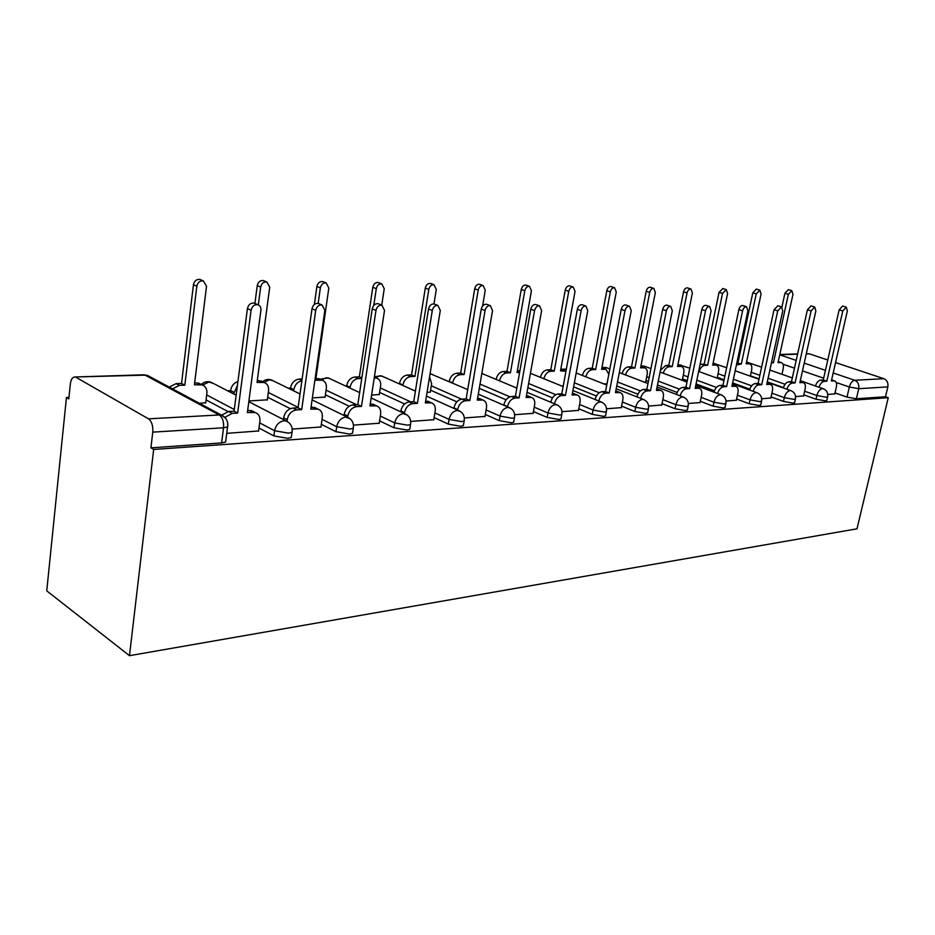 <?xml version="1.0" encoding="UTF-8"?>
<svg xmlns="http://www.w3.org/2000/svg" width="935" height="935" viewBox="0 0 935 935"><rect width="100%" height="100%" fill="white"/><g stroke="black" fill="none" stroke-linecap="round" stroke-linejoin="round"><path stroke-width="1.4" d="M803.831 394.862L816.021 399.21L825.652 400.905L826.891 400.18M771.083 396.896L783.472 401.407L793.347 403.16L794.692 402.354M736.616 399.035L749.215 403.733L759.349 405.521L760.821 404.633M700.315 401.29L713.124 406.176L723.55 408.011L725.139 407.041M662.038 403.651L675.058 408.747L685.764 410.64L687.517 409.565M621.588 406.141L634.83 411.47L645.851 413.41L647.768 412.218M578.8 408.77L592.264 414.357L603.624 416.356L605.541 415.9L605.716 415.023M533.453 411.54L547.15 417.407L558.861 419.464L560.977 418.974L561.152 417.992M485.323 414.474L499.255 420.645L511.328 422.772L513.666 422.223L513.853 421.124M434.132 417.571L448.297 424.104L460.768 426.29L463.351 425.682L463.561 424.443M379.575 420.843L393.986 427.774L406.877 430.03L409.752 429.375L409.974 427.973M321.324 424.326L335.969 431.701L349.316 434.039L352.518 433.302L352.764 431.725M258.983 428.008L273.861 435.909L287.711 438.328L291.288 437.51L291.533 435.733M399.467 383.549L398.626 383.584M346.663 385.769L345.179 385.828M290.458 388.118L288.26 388.212M230.536 390.631L227.532 390.76M68.956 397.398L66.443 397.504L46.75 590.85L129.474 655.68L153.667 449.466L888.25 397.691L856.998 528.813L129.474 655.68M835.563 362.581L883.856 378.687C887.093 380.183 888.425 382.918 887.841 386.891L885.503 396.744L856.39 398.766L847.005 397.106L835.013 392.91M806.332 353.652L809.254 353.816L827.791 359.998M885.503 396.744L888.25 397.691M76.074 377.366L148.49 418.833L219.211 414.965L145.124 375.145L74.332 377.004C72.194 377.588 70.85 379.972 70.312 384.168L68.804 398.906L66.443 397.504M227.801 424.969L227.567 426.921L223.535 427.786L152.767 432.134L150.932 447.842L153.667 449.466M152.767 432.134C153.153 425.776 151.727 421.346 148.49 418.833M226.737 433.326L258.586 430.988M199.471 403.324L205.7 402.763M292.211 429.095L320.939 426.979M248.92 400.963L267.34 399.829M353.465 425.133L379.213 423.228M312.372 397.924L325.076 397.083M410.71 421.44L433.782 419.71M371.616 395.084L379.294 394.5M464.333 417.968L484.984 416.414M427.05 392.431L430.287 392.069M514.659 414.719L533.137 413.317M561.982 411.657L578.496 410.395M606.558 408.782L621.296 407.637M648.621 406.059L661.758 405.03M688.394 403.499L700.058 402.564M644.051 382.041L645.723 381.796M726.028 401.057L736.359 400.227M761.721 398.754L770.837 398.006M795.603 396.569L803.597 395.891M783.401 387.569L767.308 381.831M759.08 378.897L750.408 375.8M749.788 389.147L732.619 382.894M724.111 379.797L717.297 377.308M714.41 390.772L696.072 383.934M687.272 380.662L682.538 378.897M677.162 392.455L657.504 384.951M648.387 381.48L645.968 380.557M637.869 394.196L616.749 385.921M596.378 395.996L573.611 386.833M552.515 397.866L527.878 387.651M506.069 399.806L479.304 388.352M456.853 401.84L430.591 390.187M404.633 403.967L379.61 392.431M349.187 406.222L325.415 394.792M290.317 408.688L267.679 397.27M227.976 411.54L206.062 399.899M827.814 394.488L834.791 393.88M150.932 447.842L221.595 442.921L225.615 442.01L225.873 440.011M561.725 385.98L563.244 385.91M604.022 383.958L607.002 383.817M258.551 431.269L259.895 421.229C260.269 416.753 258.679 413.843 255.138 412.51L247.378 412.557L260.912 310.256C261.122 307.405 260.094 305.558 257.826 304.728C254.355 304.354 252.111 306.201 251.083 310.245L237.654 413.083L232.114 413.375L224.938 417.361M247.658 410.477L251.55 410.64L253.736 411.786M221.595 415.198L228.549 411.482L234.077 411.19L247.413 308.62C248.429 304.588 250.673 302.753 254.145 303.115L255.161 303.559M237.654 413.083L234.077 411.19M169.27 387.113L176.084 383.63L181.542 383.432L184.826 385.162L179.356 385.372L172.531 388.867M205.677 403.032L206.88 393.366C207.196 389.042 205.595 386.213 202.065 384.881L194.422 384.799L206.518 286.32L203.409 280.944C199.973 280.547 197.788 282.3 196.829 286.192L184.826 385.162M181.542 383.432L193.452 284.696C194.41 280.816 196.595 279.074 200.032 279.471L201.037 279.904M194.644 382.941L198.769 383.163L200.943 384.297M320.904 427.237L322.306 417.536C322.727 413.153 321.254 410.336 317.912 409.074L310.771 409.121L324.866 310.338L322.037 304.985C318.823 304.67 316.72 306.446 315.714 310.326L301.701 409.612L296.535 409.892C291.603 410.722 288.506 413.96 287.232 419.616L283.632 417.77C284.894 412.125 287.992 408.887 292.912 408.069L298.078 407.8L311.998 308.76C312.991 304.88 315.095 303.104 318.309 303.431L319.127 303.77M311.063 407.111L316.1 408.174M283.387 419.511L283.632 417.77M286.998 421.264L287.232 419.616M301.701 409.612L298.078 407.8M379.166 423.473L380.627 414.088C381.071 409.799 379.715 407.064 376.56 405.86L369.956 405.919L384.519 310.408L381.924 305.219C378.932 304.95 376.957 306.668 375.987 310.397L361.483 406.374L356.656 406.643C352.039 407.426 349.106 410.558 347.832 416.028L344.185 414.252C345.459 408.794 348.393 405.673 352.998 404.89L357.825 404.633L372.224 308.877C373.194 305.161 375.18 303.443 378.161 303.723L378.827 303.992M370.26 403.978L374.409 404.843M344.01 415.502L344.185 414.252M347.645 417.279L347.832 416.028M361.483 406.374L357.825 404.633M267.305 400.075L268.567 390.725C268.918 386.494 267.433 383.747 264.102 382.473L257.031 382.427L269.712 287.197L266.849 281.984C263.658 281.645 261.601 283.34 260.666 287.068L258.317 304.892M237.432 385.395L233.656 393.904M230.337 392.197L230.559 390.514C231.424 385.945 233.89 382.953 237.934 381.538M254.904 303.443L257.242 285.619C258.177 281.902 260.234 280.208 263.413 280.558L264.231 280.897M257.277 380.627L262.56 381.714M290.306 389.217L290.481 388.002C291.662 382.742 294.537 379.762 299.095 379.072L302.134 378.967M325.041 397.317L326.362 388.259C326.747 384.11 325.357 381.433 322.213 380.229L315.668 380.194L328.828 288.003L326.175 282.966C323.206 282.662 321.278 284.298 320.354 287.886L318.169 303.396M301.876 380.744C297.587 381.725 294.911 384.694 293.847 389.65L293.672 390.865M314.359 304.459L316.895 286.496C317.807 282.908 319.735 281.271 322.704 281.575L323.37 281.844M315.913 378.453L320.331 379.353M433.735 419.944L435.231 410.851C435.698 406.667 434.448 404.002 431.467 402.856L425.355 402.927L440.292 310.478L437.896 305.453C435.114 305.207 433.256 306.879 432.297 310.467L417.407 403.347L412.884 403.593C408.572 404.352 405.767 407.38 404.504 412.674L400.834 410.956C402.097 405.673 404.89 402.658 409.214 401.91L413.738 401.676L428.522 308.994C429.481 305.418 431.339 303.758 434.12 303.992L434.658 304.202M425.659 401.045L429.048 401.769M400.706 411.809L400.834 410.956M404.376 413.515L404.504 412.674M417.407 403.347L413.738 401.676M484.949 416.636L486.469 407.824C486.971 403.721 485.803 401.127 482.986 400.04L477.306 400.11L492.546 310.537L490.337 305.663C487.743 305.453 485.99 307.077 485.055 310.525L469.849 400.519L465.607 400.741C461.539 401.466 458.886 404.399 457.624 409.53L453.942 407.882C455.193 402.763 457.858 399.841 461.913 399.116L466.156 398.894L481.268 309.099C482.191 305.663 483.956 304.039 486.551 304.261L486.995 304.424M477.621 398.287L480.356 398.906M469.849 400.519L466.156 398.894M533.102 413.527L534.633 404.972C535.171 400.963 534.095 398.439 531.419 397.398L526.125 397.468L541.61 310.595L539.577 305.862C537.146 305.687 535.475 307.253 534.563 310.584L519.112 397.854L515.127 398.065C511.293 398.766 508.757 401.594 507.518 406.573L503.825 404.984C505.064 400.016 507.6 397.188 511.433 396.498L515.419 396.288L530.776 309.204C531.688 305.885 533.359 304.319 535.778 304.494L536.152 304.635M526.44 395.704L528.626 396.23M519.112 397.854L515.419 396.288M346.558 386.471L346.675 385.652C347.855 380.557 350.59 377.67 354.879 377.015L359.367 376.84L361.833 377.974M361.763 378.441L358.28 378.57C353.991 379.236 351.256 382.134 350.076 387.242L349.947 388.06M379.259 394.722L380.603 385.933C381.024 381.877 379.739 379.271 376.758 378.126L374.222 377.962M381.749 305.161L384.238 288.775L381.784 283.878C379.014 283.609 377.191 285.21 376.291 288.67L373.766 305.464M359.367 376.84L372.796 287.302C373.684 283.854 375.519 282.265 378.278 282.534L378.827 282.744M376.758 378.126L374.608 377.156M399.409 383.934L399.479 383.443C400.659 378.5 403.266 375.706 407.298 375.064L411.529 374.912L414.953 376.419L410.734 376.583C406.69 377.226 404.084 380.019 402.903 384.975L402.821 385.465M430.252 392.279L431.631 383.747L429.562 376.922M433.969 303.957L436.283 289.488L434.015 284.743C431.421 284.509 429.691 286.052 428.814 289.394L414.953 376.419M411.529 374.912L425.296 288.073C426.173 284.743 427.903 283.2 430.497 283.434L430.942 283.609M449.162 381.585L449.197 381.363C450.366 376.56 452.856 373.86 456.666 373.24L460.651 373.088L464.099 374.549L460.113 374.701C456.292 375.321 453.802 378.032 452.633 382.847L452.598 383.069M482.589 306.049L485.265 290.166L483.15 285.561C480.73 285.35 479.082 286.858 478.217 290.072L464.099 374.549M460.651 373.088L474.7 288.786C475.553 285.572 477.201 284.076 479.62 284.287L480.006 284.427M578.461 410.594L580.016 402.284C580.565 398.357 579.571 395.902 577.035 394.909L572.091 394.979L587.764 310.642L585.883 306.049C583.604 305.897 582.026 307.428 581.126 310.642L565.488 395.341L561.725 395.54C558.125 396.218 555.694 398.964 554.455 403.78M550.773 402.249C552.001 397.433 554.42 394.687 558.031 394.021L561.795 393.822L577.351 309.298C578.239 306.096 579.817 304.565 582.096 304.728L582.4 304.833M572.419 393.273L574.102 393.717M565.488 395.341L561.795 393.822M496.088 379.4C497.245 374.736 499.629 372.107 503.229 371.511L506.992 371.37L510.44 372.784L506.676 372.925C503.077 373.533 500.692 376.162 499.524 380.837M519.626 372.434L517.055 372.539L531.431 290.808L529.479 286.32C527.2 286.145 525.634 287.606 524.792 290.715L510.44 372.784M506.992 371.37L521.262 289.464C522.104 286.367 523.67 284.906 525.949 285.081L526.265 285.198M519.708 371.966L517.324 370.996L519.322 371.452M621.261 407.835L622.827 399.748C623.4 395.914 622.476 393.518 620.069 392.56L615.452 392.642L631.254 310.7L629.524 306.236C627.385 306.096 625.877 307.58 625.001 310.689L609.211 392.981L605.67 393.167C602.327 393.775 600.025 396.382 598.751 400.963M595.069 399.479C596.331 394.897 598.634 392.303 601.976 391.695L605.529 391.508L621.226 309.392C622.102 306.283 623.598 304.81 625.737 304.95L626.006 305.032M615.768 391.005L617.042 391.368M609.211 392.981L605.529 391.508M540.418 377.354C541.61 372.913 543.889 370.424 547.22 369.886L550.785 369.746L554.233 371.125L550.668 371.253C547.337 371.803 545.058 374.304 543.854 378.745M565.944 371.23L560.486 370.879L575.037 291.404L573.225 287.045C571.075 286.881 569.59 288.307 568.76 291.323L554.233 371.125M550.785 369.746L565.231 290.107C566.061 287.103 567.545 285.678 569.695 285.841L569.953 285.935M560.755 369.383L562.332 369.781M661.723 405.217L663.301 397.352C663.885 393.588 663.032 391.262 660.741 390.351L656.405 390.421L672.312 310.747L670.711 306.4C668.7 306.283 667.263 307.732 666.398 310.736L650.515 390.736L647.16 390.923C644.063 391.484 641.866 393.951 640.568 398.322M636.899 396.884C638.184 392.525 640.381 390.059 643.479 389.498L646.833 389.322L662.646 309.473C663.499 306.47 664.937 305.032 666.947 305.149L667.169 305.219M656.721 388.867L657.632 389.147M650.515 390.736L646.833 389.322M582.365 375.438C583.58 371.207 585.754 368.846 588.851 368.343L592.229 368.215L595.665 369.547L592.299 369.676C589.19 370.178 587.028 372.551 585.801 376.793M608.814 374.292L605.95 369.313L601.591 369.325L616.27 291.977L614.587 287.735C612.565 287.594 611.151 288.973 610.333 291.895L595.665 369.547M592.229 368.215L606.815 290.715C607.621 287.805 609.047 286.414 611.069 286.554L611.291 286.636M601.86 367.876L603.075 368.203M700.023 402.74L701.601 395.084C702.197 391.403 701.414 389.124 699.24 388.247L695.161 388.329L711.126 310.794L709.653 306.563C707.748 306.458 706.381 307.872 705.539 310.782L689.586 388.621L686.407 388.796C683.52 389.322 681.428 391.671 680.119 395.844M676.472 394.441C677.758 390.281 679.85 387.932 682.749 387.417L685.916 387.254L701.799 309.555C702.641 306.645 704.008 305.242 705.902 305.348L706.089 305.406M695.465 386.856L696.061 387.067M689.586 388.621L685.916 387.254M622.114 373.638C623.341 369.594 625.41 367.338 628.308 366.882L631.511 366.765L634.935 368.051L631.744 368.18C628.846 368.647 626.777 370.903 625.538 374.947M645.688 381.959L647.16 374.526C647.698 370.938 646.868 368.706 644.659 367.829L640.557 367.841L655.341 292.515L653.775 288.377C651.859 288.26 650.503 289.605 649.708 292.445L634.935 368.051M631.511 366.765L646.202 291.288C646.997 288.459 648.352 287.115 650.269 287.244L650.456 287.302M640.826 366.462L641.714 366.719M736.324 400.402L737.914 392.934C738.521 389.322 737.797 387.102 735.728 386.26L731.883 386.342L747.895 310.841L746.527 306.715C744.728 306.633 743.418 308.001 742.6 310.829L726.6 386.623L723.585 386.786C720.885 387.277 718.886 389.509 717.589 393.506M713.954 392.151C715.252 388.165 717.238 385.933 719.938 385.442L722.954 385.29L738.872 309.637C739.702 306.809 741.011 305.441 742.799 305.535L742.963 305.581M735.728 386.26L732.502 385.091M726.6 386.623L722.954 385.29M660.449 370.178L665.755 365.492L668.794 365.375L672.207 366.637L669.179 366.754C666.468 367.186 664.481 369.348 663.242 373.217M682.269 380.206L683.742 372.96C684.291 369.442 683.52 367.268 681.416 366.415L677.548 366.438L692.391 293.029L690.942 288.997C689.13 288.892 687.833 290.212 687.05 292.959L672.207 366.637M668.794 365.375L683.555 291.837C684.338 289.09 685.635 287.77 687.447 287.886L687.611 287.933M677.805 365.129L678.413 365.316M770.802 398.17L772.392 390.9C773.011 387.359 772.333 385.185 770.358 384.378L766.735 384.449L782.759 310.876L781.496 306.867L777.733 310.876L761.709 384.729L758.858 384.881C756.333 385.337 754.416 387.476 753.131 391.298M749.508 389.988C750.805 386.167 752.71 384.028 755.235 383.572L758.098 383.42L774.04 309.707L777.932 305.745M770.358 384.378L767.097 383.21M761.709 384.729L758.098 383.42M700.081 364.475L704.219 364.066L707.631 365.293L704.745 365.398C702.197 365.807 700.303 367.864 699.064 371.592M717.122 378.172L718.524 371.475C719.085 368.028 718.361 365.901 716.362 365.082L712.704 365.094L727.594 293.52L726.25 289.581L722.521 293.45L707.631 365.293M704.219 364.066L719.038 292.351L722.907 288.541M716.362 365.082L713.323 363.995M803.562 396.054L805.164 388.96C805.783 385.489 805.152 383.362 803.27 382.59L799.857 382.66L815.869 310.923L814.701 306.996L811.089 310.911L795.077 382.918L792.366 383.069C789.993 383.49 788.158 385.547 786.884 389.217M783.296 387.932C784.57 384.262 786.393 382.216 788.766 381.796L791.489 381.655L807.419 309.777L811.031 305.874L814.701 306.996M795.077 382.918L791.489 381.655M736.862 362.862L741.326 364.007L736.418 364.966M750.326 376.174L751.635 370.05C752.207 366.672 751.541 364.592 749.613 363.808L746.165 363.82L761.078 293.976L759.828 290.142L756.24 293.906L741.326 364.007M737.949 362.815L752.792 292.842L756.368 289.079L759.828 290.142M749.613 363.808L746.551 362.733M834.756 394.032L836.346 387.113C836.977 383.712 836.393 381.632 834.604 380.884L831.367 380.954L847.344 310.958L846.269 307.136L842.797 310.946L826.821 381.2L824.238 381.34C821.994 381.737 820.252 383.712 818.978 387.242M815.413 385.991C816.676 382.473 818.429 380.51 820.661 380.113L823.256 379.972L839.163 309.836L842.622 306.037L846.269 307.136M826.821 381.2L823.256 379.972M771.597 362.149L773.432 362.792L771.445 362.862M781.964 374.304L783.203 368.706C783.775 365.386 783.156 363.353 781.321 362.593L778.037 362.616L792.962 294.42L791.793 290.668L788.357 294.35L773.432 362.792M781.929 307.066L784.921 293.31L788.357 289.628L791.793 290.668M827.72 396.522L826.482 397.246L816.851 395.54L804.649 391.216M816.021 399.21L816.851 395.54C818.02 391.484 819.878 389.182 822.426 388.633L823.466 388.82M795.521 398.614L794.177 399.409L784.301 397.656L771.889 393.167M783.472 401.407L784.301 397.656C785.47 393.495 787.399 391.122 790.075 390.561L791.244 390.783M761.651 400.799L760.19 401.676L750.045 399.876L737.435 395.213M749.215 403.733L750.045 399.876C751.237 395.61 753.236 393.179 756.053 392.595L757.338 392.852M725.981 403.09L724.38 404.06L713.954 402.214L701.133 397.363M713.124 406.176L713.954 402.214C715.158 397.831 717.238 395.341 720.195 394.734L721.645 395.037M688.335 405.509L686.606 406.585L675.876 404.691L662.845 399.619M675.058 408.747L675.876 404.691C677.104 400.192 679.266 397.62 682.386 396.989L684.011 397.352M648.586 408.057L648.434 408.84L646.681 409.238L635.66 407.298L622.394 402.003M634.83 411.47L635.66 407.298C636.887 402.669 639.143 400.028 642.438 399.385L644.273 399.806M606.534 410.745L606.371 411.622L604.442 412.066L593.082 410.056L579.595 404.504M592.264 414.357L593.082 410.056C594.321 405.299 596.682 402.576 600.165 401.91L602.257 402.412M561.958 413.586L561.783 414.567L559.668 415.046L547.957 412.99L534.247 407.157M547.15 417.407L547.957 412.99C549.207 408.081 551.685 405.287 555.367 404.586L557.763 405.206M514.647 416.589L514.472 417.688L512.135 418.225L500.05 416.098L486.095 409.951M499.255 420.645L500.05 416.098C501.312 411.049 503.895 408.151 507.798 407.426L510.557 408.198M464.344 419.768L464.146 421.007L461.551 421.591L449.069 419.406L434.892 412.908M448.297 424.104L449.069 419.406C450.343 414.193 453.054 411.201 457.215 410.442L460.417 411.435M410.734 423.146L410.523 424.537L407.648 425.191L394.745 422.924L380.323 416.04M393.986 427.774L394.745 422.924C396.019 417.548 398.871 414.462 403.301 413.667L407.052 414.941M353.5 426.746L353.278 428.312L350.076 429.036L336.705 426.699L322.049 419.359M335.969 431.701L336.705 426.699C337.991 421.136 340.994 417.933 345.716 417.103L350.146 418.775M292.246 430.579L292.012 432.344L288.424 433.15L274.574 430.731L259.673 422.877M273.861 435.909L274.574 430.731C275.872 424.969 279.039 421.662 284.088 420.785L286.32 421.031L289.359 423.041M847.005 397.106L849.342 387.02L836.229 382.508M823.653 378.184L802.475 370.903M794.481 368.156L782.992 364.206M779.743 354.833L796.199 360.419M804.217 363.142L825.441 370.342M833.19 372.971L854.719 380.276L883.856 378.687M809.254 353.816L806.274 353.909M797.578 354.19L779.755 354.762M785.084 384.285L768.091 378.254M759.851 375.332L751.167 372.259M751.623 385.828L733.391 379.224M724.882 376.15L718.068 373.684M716.444 387.441L696.844 380.183M688.031 376.922L683.298 375.169M679.406 389.124L658.263 381.106M649.147 377.647L646.728 376.735M640.381 390.888L617.509 381.983M599.23 392.735L574.359 382.801M555.787 394.699L528.614 383.514M509.914 396.814L480.029 384.098M461.574 399.151L431.304 385.816M410.687 401.828L380.3 387.92M356.574 404.703L326.081 390.14M298.136 407.403L268.333 392.49M234.299 409.507L206.682 394.956M213.157 383.35L208.902 382.018L202.65 385.08M273.254 380.861L269.572 379.785L263.986 382.427M329.681 378.57L326.467 377.682L321.523 379.914M382.731 376.454L379.926 375.718L375.566 377.588M432.73 374.479L430.053 373.871M566.341 369.115L562.379 369.804M606.71 367.747L602.923 368.156M644.694 366.298L641.387 366.602M680.797 364.919L677.898 365.141M715.158 363.621L713.008 363.61M747.895 362.383L746.504 362.231M221.595 442.921L223.535 427.786C223.956 421.65 222.518 417.384 219.211 414.965L221.677 415.245L225.44 418.027M856.39 398.766L858.739 388.691L849.342 387.02C850.499 383.046 852.288 380.802 854.719 380.276C857.979 381.819 859.323 384.612 858.739 388.691L887.841 386.891M74.952 376.992L143.335 374.806L149.986 376.77M252.836 412.253L249.248 410.383M232.114 413.375L228.549 411.482M251.083 310.245L247.413 308.62M176.084 383.63L179.356 385.372M196.502 382.882L199.798 384.601M193.452 284.696L196.829 286.192M315.855 408.852L312.232 407.052M296.535 409.892L292.912 408.069M315.714 310.326L311.998 308.76M374.713 405.661L371.055 403.932M356.656 406.643L352.998 404.89M375.987 310.397L372.224 308.877M230.559 390.514L233.879 392.209M258.714 380.568L262.069 382.228M257.242 285.619L260.666 287.068M299.095 379.072L301.923 380.44M290.481 388.002L293.847 389.65M316.988 378.418L320.378 380.007M316.895 286.496L320.354 287.886M429.808 402.681L426.126 401.01M412.884 403.593L409.214 401.91M432.297 310.467L428.522 308.994M481.49 399.888L477.797 398.275M465.607 400.741L461.913 399.116M485.055 310.525L481.268 309.099M530.063 397.258L526.44 395.739M515.127 398.065L511.433 396.498M534.563 310.584L530.776 309.204M354.879 377.015L358.28 378.57M346.675 385.652L350.076 387.242M374.281 377.565L375.099 377.927M372.796 287.302L376.291 288.67M407.298 375.064L410.734 376.583M399.479 383.443L402.903 384.975M425.296 288.073L428.814 289.394M456.666 373.24L460.113 374.701M449.197 381.363L452.633 382.847M474.7 288.786L478.217 290.072M575.808 394.78L572.395 393.39M561.725 395.54L558.031 394.021M581.126 310.642L577.351 309.298M503.229 371.511L506.676 372.925M521.262 289.464L524.792 290.715M618.947 392.443L615.733 391.181M605.67 393.167L601.976 391.695M625.001 310.689L621.226 309.392M547.22 369.886L550.668 371.253M560.743 369.465L563.992 370.751M565.231 290.107L568.76 291.323M659.724 390.246L656.674 389.077M647.16 390.923L643.479 389.498M666.398 310.736L662.646 309.473M588.851 368.343L592.299 369.676M601.836 368.016L604.922 369.196M606.815 290.715L610.333 291.895M698.293 388.154L695.418 387.078M686.407 388.796L682.749 387.417M705.539 310.782L701.799 309.555M628.308 366.882L631.744 368.18M640.791 366.625L643.712 367.724M646.202 291.288L649.708 292.445M734.863 386.178L732.14 385.185M723.585 386.786L719.938 385.442M742.6 310.829L738.872 309.637M665.755 365.492L669.179 366.754M677.77 365.304L680.54 366.321M683.555 291.837L687.05 292.959M769.563 384.297L766.981 383.373M758.858 384.881L755.235 383.572M777.733 310.876L774.04 309.707M701.344 364.171L704.745 365.398M712.914 364.042L715.555 364.989M719.038 292.351L722.521 293.45M802.546 382.52L800.079 381.655M792.366 383.069L788.766 381.796M811.089 310.911L807.419 309.777M736.733 363.458L738.58 364.112M746.364 362.838L748.877 363.715M752.792 292.842L756.24 293.906M833.926 380.814L831.577 380.007M824.238 381.34L820.661 380.113M842.797 310.946L839.163 309.836M778.236 361.693L780.631 362.511M784.921 293.31L788.357 294.35M291.288 437.51L292.012 432.344C292.784 427.108 290.878 423.333 286.32 421.031L248.815 401.711M236.158 395.201L211.1 382.286C207.418 381.012 204.146 381.737 201.305 384.484M352.518 433.302L353.278 428.312C354.026 423.204 352.179 419.534 347.715 417.314L312.091 399.876M409.752 429.375L410.523 424.537C411.271 419.558 409.46 415.993 405.089 413.854L371.172 397.983M463.351 425.682L464.146 421.007C464.882 416.145 463.106 412.686 458.828 410.617L426.465 396.078M513.666 422.223L514.472 417.688C515.185 412.943 513.455 409.577 509.259 407.578L478.311 394.196M560.977 418.974L561.783 414.567C562.508 409.939 560.801 406.655 556.687 404.715L527.048 392.338M605.541 415.9L606.371 411.622C607.072 407.099 605.401 403.908 601.369 402.027L572.921 390.514M647.604 413.001L648.434 408.84C649.135 404.423 647.499 401.314 643.525 399.49L616.2 388.738M687.365 410.255L688.207 406.211C688.896 401.898 687.283 398.859 683.391 397.094L657.083 387.02M725.011 407.66L725.84 403.721C726.53 399.502 724.952 396.545 721.119 394.827L695.769 385.36M760.704 405.194L761.534 401.36C762.212 397.235 760.658 394.348 756.894 392.677L732.432 383.759M794.575 402.856L795.416 399.116C796.082 395.084 794.563 392.256 790.858 390.631L767.226 382.205M826.785 400.636L827.627 396.978C828.281 393.039 826.785 390.281 823.139 388.691L800.29 380.709M300.018 393.974L271.547 380.019C268.252 378.874 265.271 379.446 262.595 381.725M359.636 392.595L328.243 377.904L320.05 379.213M415.421 391.122L381.527 375.905L374.421 376.63M467.722 389.615L430.088 373.626M481.841 373.451L516.868 388.083M520.012 370.283L517.85 371.008M530.437 373.31L563.127 386.552M566.341 369.138L560.79 369.22M576.182 373.007L606.768 385.033M609.842 368.939L606.172 367.537L601.953 367.408M619.321 372.574L647.978 383.537M650.935 368.624L644.227 366.123L640.954 365.83M660.075 372.036L686.98 382.076M689.808 368.215L677.945 364.428M698.644 371.429L723.935 380.65M726.647 367.724L713.101 363.166M735.19 370.774L758.998 379.271M761.604 367.186L746.539 362.032M769.867 370.073L792.319 377.915M225.615 442.01L227.567 426.921C228.339 421.521 226.375 417.629 221.677 415.245L147.543 375.449L143.861 374.783M797.637 353.921L779.813 354.494M255.138 412.51L251.55 410.64M257.826 304.728L254.145 303.115M198.769 383.163L202.065 384.881M200.032 279.471L203.409 280.944M317.912 409.074L314.277 407.274M322.037 304.985L318.309 303.431M376.56 405.86L372.89 404.13M381.924 305.219L378.161 303.723M260.748 380.825L264.102 382.473M263.413 280.558L266.849 281.984M318.823 378.64L322.213 380.229M322.704 281.575L326.175 282.966M431.467 402.856L427.786 401.197M437.896 305.453L434.12 303.992M482.986 400.04L479.293 398.439M490.337 305.663L486.551 304.261M531.419 397.398L527.726 395.844M539.577 305.862L535.778 304.494M378.278 282.534L381.784 283.878M430.497 283.434L434.015 284.743M479.62 284.287L483.15 285.561M577.035 394.909L573.342 393.413M585.883 306.049L582.096 304.728M518.551 371.137L519.767 371.627M525.949 285.081L529.479 286.32M620.069 392.56L616.387 391.11M629.524 306.236L625.737 304.95M561.678 369.524L565.126 370.879M569.695 285.841L573.225 287.045M660.741 390.351L657.071 388.937M670.711 306.4L666.947 305.149M602.514 367.993L605.95 369.313M611.069 286.554L614.587 287.735M699.24 388.247L695.582 386.88M709.653 306.563L705.902 305.348M641.235 366.543L644.659 367.829M650.269 287.244L653.775 288.377M746.527 306.715L742.799 305.535M678.004 365.164L681.416 366.415M687.447 287.886L690.942 288.997M781.496 306.867L777.791 305.71M722.767 288.494L726.25 289.581M803.27 382.59L800.115 381.48M834.604 380.884L831.612 379.855M778.271 361.541L781.321 362.593"/></g></svg>
